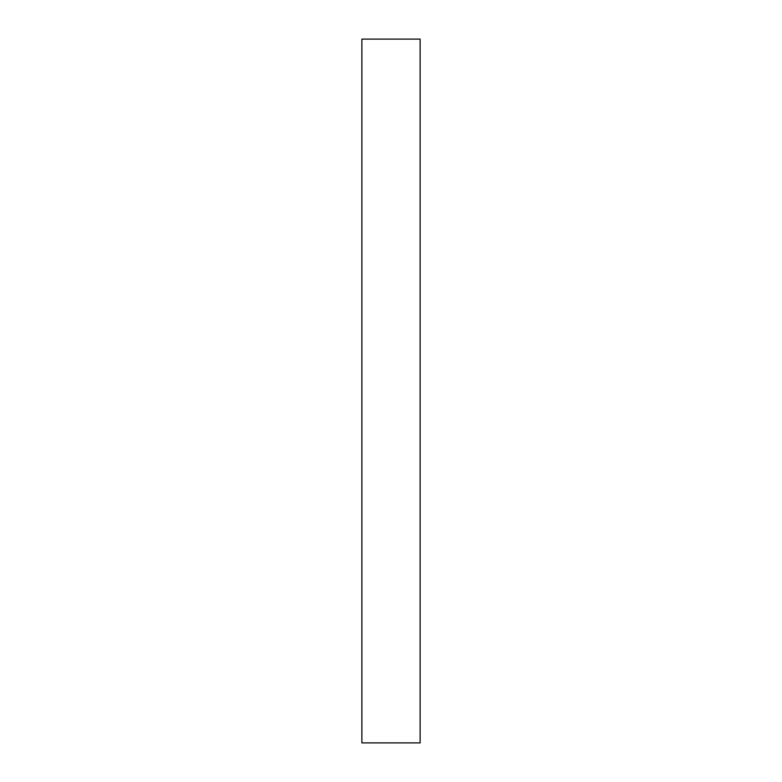 <?xml version="1.0" encoding="UTF-8"?>
<svg xmlns="http://www.w3.org/2000/svg" width="782" height="782" viewBox="0 0 782 782"><rect width="100%" height="100%" fill="white"/><g stroke="black" fill="none" stroke-linecap="round" stroke-linejoin="round"><path stroke-width="1.17" d="M361.88 391L361.88 742.9L420.12 742.9L420.12 39.1L361.88 39.1L361.88 391"/></g></svg>
